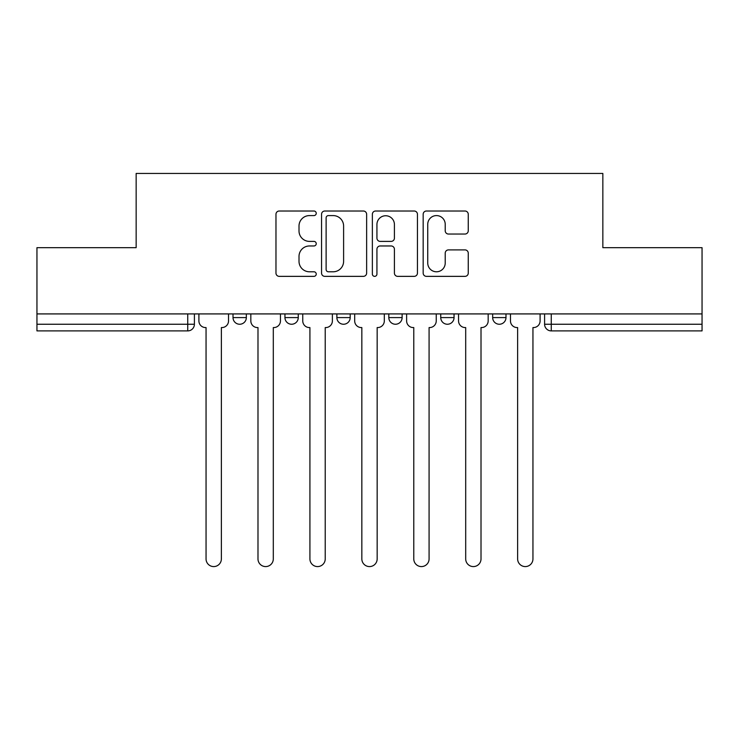 <?xml version="1.0" encoding="UTF-8"?>
<svg xmlns="http://www.w3.org/2000/svg" width="739" height="739" viewBox="0 0 739 739"><rect width="100%" height="100%" fill="white"/><g stroke="black" fill="none" stroke-linecap="round" stroke-linejoin="round"><path stroke-width="1.11" d="M316.237 213.294A2.291 2.291 0 0 0 313.955 211.012L279.24 211.012A3.27 3.27 0 0 0 275.97 214.273L275.97 273.088A3.27 3.27 0 0 0 279.24 276.358L313.955 276.358A2.291 2.291 0 0 0 316.237 274.067A2.291 2.291 0 0 0 313.955 271.786L309.456 271.786A10.457 10.457 0 0 1 299.009 261.329L299.009 256.424A10.457 10.457 0 0 1 309.456 245.967L313.955 245.967A2.291 2.291 0 0 0 316.237 243.685A2.291 2.291 0 0 0 313.955 241.394L309.456 241.394A10.457 10.457 0 0 1 299.009 230.938L299.009 226.042A10.457 10.457 0 0 1 309.456 215.585L313.955 215.585A2.291 2.291 0 0 0 316.237 213.294M492.664 313.918L492.664 317.585L505.984 317.585A6.66 6.66 0 0 1 499.324 324.245A6.66 6.66 0 0 1 492.664 317.585L492.664 313.918M388.806 313.918L388.806 317.585L402.127 317.585A6.66 6.66 0 0 1 395.467 324.245A6.66 6.66 0 0 1 388.806 317.585L388.806 313.918M464.988 234.041A3.27 3.27 0 0 0 468.258 230.78L468.258 214.273A3.27 3.27 0 0 0 464.988 211.012L426.44 211.012A3.27 3.27 0 0 0 423.17 214.273L423.17 273.088A3.27 3.27 0 0 0 426.44 276.358L464.988 276.358A3.27 3.27 0 0 0 468.258 273.088L468.258 253.163A3.27 3.27 0 0 0 464.988 249.893L448.49 249.893A3.27 3.27 0 0 0 445.22 253.163L445.22 263.047A8.739 8.739 0 0 1 436.481 271.786A8.739 8.739 0 0 1 427.742 263.047L427.742 224.323A8.739 8.739 0 0 1 436.481 215.585A8.739 8.739 0 0 1 445.22 224.323L445.22 230.78A3.27 3.27 0 0 0 448.49 234.041L464.988 234.041M36.95 313.918L36.95 247.676L136.152 247.676L136.152 173.443L602.848 173.443L602.848 247.676L702.05 247.676L702.05 313.918L36.95 313.918L36.95 324.245L194.403 324.245L194.403 313.918L194.403 324.245A6.66 6.66 0 0 1 187.743 330.896L36.95 330.896L36.95 324.245M366.636 214.273A3.27 3.27 0 0 0 363.376 211.012L324.818 211.012A3.27 3.27 0 0 0 321.548 214.273L321.548 273.088A3.27 3.27 0 0 0 324.818 276.358L363.376 276.358A3.27 3.27 0 0 0 366.636 273.088L366.636 214.273M375.624 211.012L414.182 211.012A3.27 3.27 0 0 1 417.452 214.273L417.452 273.088A3.27 3.27 0 0 1 414.182 276.358L397.684 276.358A3.27 3.27 0 0 1 394.414 273.088L394.414 249.237A3.27 3.27 0 0 0 391.143 245.967L380.197 245.967A3.27 3.27 0 0 0 376.936 249.237L376.936 274.067A2.291 2.291 0 0 1 374.645 276.358A2.291 2.291 0 0 1 372.364 274.067L372.364 214.273A3.27 3.27 0 0 1 375.624 211.012M544.597 313.918L544.597 324.245L702.05 324.245L702.05 330.896L551.257 330.896A6.66 6.66 0 0 1 544.597 324.245M702.05 313.918L702.05 324.245M505.984 317.585L505.984 313.918L505.984 317.585A6.66 6.66 0 0 1 499.324 324.245M454.051 313.918L454.051 317.585A6.66 6.66 0 0 1 447.391 324.245A6.66 6.66 0 0 1 440.74 317.585A6.66 6.66 0 0 0 447.391 324.245A6.66 6.66 0 0 0 454.051 317.585L454.051 313.918M440.74 313.918L440.74 317.585L454.051 317.585M402.127 313.918L402.127 317.585M350.194 313.918L350.194 317.585A6.66 6.66 0 0 1 343.533 324.245A6.66 6.66 0 0 1 336.873 317.585A6.66 6.66 0 0 0 343.533 324.245A6.66 6.66 0 0 0 350.194 317.585L336.873 317.585L336.873 313.918M284.949 313.918L284.949 317.585L298.26 317.585L298.26 313.918L298.26 317.585A6.66 6.66 0 0 1 291.609 324.245A6.66 6.66 0 0 1 284.949 317.585A6.66 6.66 0 0 0 291.609 324.245M233.016 313.918L233.016 317.585L246.336 317.585L246.336 313.918L246.336 317.585A6.66 6.66 0 0 1 239.676 324.245A6.66 6.66 0 0 1 233.016 317.585A6.66 6.66 0 0 0 239.676 324.245M187.743 313.918L187.743 330.896A6.66 6.66 0 0 0 194.403 324.245M328.412 215.585A2.291 2.291 0 0 0 326.121 217.866L326.121 269.495A2.291 2.291 0 0 0 328.412 271.786L333.15 271.786A10.457 10.457 0 0 0 343.607 261.329L343.607 226.042A10.457 10.457 0 0 0 333.15 215.585L328.412 215.585M394.414 224.49A8.739 8.739 0 0 0 385.675 215.751A8.739 8.739 0 0 0 376.936 224.49L376.936 238.134A3.27 3.27 0 0 0 380.197 241.394L391.143 241.394A3.27 3.27 0 0 0 394.414 238.134L394.414 224.49M198.902 313.918L198.902 320.911A6.66 6.66 0 0 0 205.553 327.571L206.052 327.571L206.052 558.924A7.658 7.658 0 0 0 213.71 566.582A7.658 7.658 0 0 0 221.367 558.924L221.367 327.571L221.866 327.571A6.66 6.66 0 0 0 228.527 320.911L228.527 313.918M250.826 313.918L250.826 320.911A6.66 6.66 0 0 0 257.486 327.571L257.985 327.571L257.985 558.924A7.658 7.658 0 0 0 265.643 566.582A7.658 7.658 0 0 0 273.301 558.924L273.301 327.571L273.799 327.571A6.66 6.66 0 0 0 280.451 320.911L280.451 313.918M302.759 313.918L302.759 320.911A6.66 6.66 0 0 0 309.41 327.571L309.918 327.571L309.918 558.924A7.658 7.658 0 0 0 317.567 566.582A7.658 7.658 0 0 0 325.225 558.924L325.225 327.571L325.723 327.571A6.66 6.66 0 0 0 332.384 320.911L332.384 313.918M354.683 313.918L354.683 320.911A6.66 6.66 0 0 0 361.343 327.571L361.842 327.571L361.842 558.924A7.658 7.658 0 0 0 369.5 566.582A7.658 7.658 0 0 0 377.158 558.924L377.158 327.571L377.657 327.571A6.66 6.66 0 0 0 384.317 320.911L384.317 313.918M406.616 313.918L406.616 320.911A6.66 6.66 0 0 0 413.277 327.571L413.775 327.571L413.775 558.924A7.658 7.658 0 0 0 421.433 566.582A7.658 7.658 0 0 0 429.082 558.924L429.082 327.571L429.59 327.571A6.66 6.66 0 0 0 436.241 320.911L436.241 313.918M458.549 313.918L458.549 320.911A6.66 6.66 0 0 0 465.2 327.571L465.699 327.571L465.699 558.924A7.658 7.658 0 0 0 473.357 566.582A7.658 7.658 0 0 0 481.015 558.924L481.015 327.571L481.514 327.571A6.66 6.66 0 0 0 488.174 320.911L488.174 313.918M510.473 313.918L510.473 320.911A6.66 6.66 0 0 0 517.134 327.571L517.633 327.571L517.633 558.924A7.658 7.658 0 0 0 525.29 566.582A7.658 7.658 0 0 0 532.948 558.924L532.948 327.571L533.447 327.571A6.66 6.66 0 0 0 540.098 320.911L540.098 313.918M551.257 313.918L551.257 330.896"/></g></svg>
